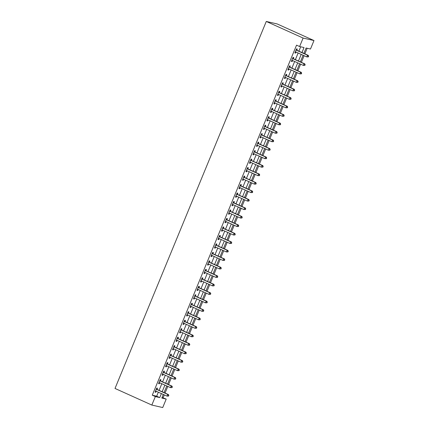 <?xml version="1.0" encoding="UTF-8"?>
<svg xmlns="http://www.w3.org/2000/svg" width="429" height="429" viewBox="0 0 429 429"><rect width="100%" height="100%" fill="white"/><g stroke="black" fill="none" stroke-linecap="round" stroke-linejoin="round"><path stroke-width="0.64" d="M162.06 397.436L166.216 399.072L162.72 407.55L151.839 405.062L115.015 388.454L266.28 21.45L277.161 23.938L313.985 40.546L310.489 49.029L306.081 48.016L303.861 53.41M163.143 397.688L164.302 394.884M165.058 393.05L167.798 386.4M168.554 384.566L171.289 377.922M172.045 376.088L174.785 369.444M175.541 367.61L178.282 360.966M179.038 359.132L181.778 352.482M182.534 350.649L185.269 344.004M186.025 342.17L188.765 335.526M189.521 333.692L192.262 327.043M193.018 325.209L195.758 318.565M196.514 316.731L199.249 310.087M200.005 308.253L202.745 301.603M203.502 299.774L206.242 293.125M206.998 291.291L209.738 284.647M210.494 282.813L213.234 276.169M213.985 274.335L216.725 267.685M217.482 265.851L220.222 259.207M220.978 257.373L223.718 250.729M224.474 248.895L227.214 242.246M227.965 240.412L230.705 233.767M231.462 231.933L234.202 225.289M234.958 223.455L237.698 216.806M238.454 214.977L241.195 208.328M241.951 206.494L244.686 199.85M245.442 198.016L248.182 191.372M248.938 189.538L251.678 182.888M252.434 181.054L255.175 174.41M255.931 172.576L258.666 165.932M259.422 164.098L262.162 157.448M262.918 155.614L265.658 148.97M266.414 147.136L269.155 140.492M269.911 138.658L272.651 132.009M273.402 130.18L276.142 123.531M276.898 121.697L279.638 115.052M280.394 113.218L283.135 106.574M283.891 104.74L286.631 98.091M287.382 96.257L290.122 89.613M290.878 87.779L293.618 81.135M294.374 79.301L297.115 72.651M297.871 70.817L300.611 64.173M301.367 62.339L304.102 55.695M304.858 53.861L307.164 48.268M301.962 52.553L304.022 47.549L299.614 46.536L296.546 45.152L152.268 395.195L156.676 396.203L158.333 392.192M159.089 390.358L161.83 383.708M162.58 381.88L165.321 375.23M166.077 373.396L168.817 366.752M169.573 364.918L172.313 358.274M173.069 356.44L175.81 349.791M176.56 347.957L179.301 341.312M180.057 339.478L182.797 332.834M183.553 331L186.293 324.351M187.049 322.517L189.79 315.873M190.546 314.039L193.281 307.395M194.037 305.561L196.777 298.911M197.533 297.082L200.273 290.433M201.029 288.599L203.77 281.955M204.526 280.121L207.261 273.477M208.017 271.643L210.757 264.993M211.513 263.159L214.253 256.515M215.009 254.681L217.75 248.037M218.506 246.203L221.241 239.554M221.997 237.72L224.737 231.075M225.493 229.242L228.233 222.597M228.989 220.763L231.73 214.114M232.486 212.285L235.226 205.636M235.977 203.802L238.717 197.158M239.473 195.324L242.213 188.68M242.97 186.846L245.71 180.196M246.466 178.362L249.206 171.718M249.962 169.884L252.697 163.24M253.453 161.406L256.193 154.756M256.95 152.922L259.69 146.278M260.446 144.444L263.186 137.8M263.942 135.966L266.677 129.322M267.433 127.488L270.173 120.839M270.93 119.005L273.67 112.36M274.426 110.526L277.166 103.882M277.922 102.048L280.657 95.399M281.413 93.565L284.154 86.921M284.91 85.087L287.65 78.443M288.406 76.609L291.146 69.959M291.902 68.131L294.643 61.481M295.393 59.647L298.134 53.003M298.89 51.169L300.697 46.788M296.825 50.134L297.276 49.035L296.541 48.863L294.862 52.933L295.602 53.105L296.031 52.054M293.329 58.617L293.785 57.513L293.05 57.347L291.371 61.417L292.106 61.583L292.535 60.532M289.832 67.096L290.288 65.991L289.554 65.825L287.875 69.895L288.61 70.061L289.044 69.015M286.336 75.574L286.792 74.474L286.057 74.303L284.379 78.373L285.113 78.545L285.548 77.493M282.84 84.057L283.296 82.953L282.561 82.786L280.882 86.856L281.617 87.023L282.051 85.972M279.349 92.535L279.805 91.431L279.065 91.264L277.391 95.335L278.126 95.501L278.555 94.45M275.852 101.013L276.308 99.909L275.574 99.743L273.895 103.813L274.63 103.984L275.064 102.933M272.356 109.497L272.812 108.392L272.077 108.221L270.399 112.291L271.133 112.462L271.568 111.411M268.86 117.975L269.315 116.87L268.581 116.704L266.902 120.774L267.637 120.94L268.071 119.889M265.369 126.453L265.819 125.348L265.084 125.182L263.411 129.252L264.146 129.419L264.575 128.373M261.872 134.931L262.328 133.832L261.593 133.66L259.915 137.73L260.65 137.902L261.084 136.851M258.376 143.415L258.832 142.31L258.097 142.144L256.419 146.214L257.153 146.38L257.588 145.329M254.88 151.893L255.335 150.788L254.601 150.622L252.922 154.692L253.657 154.858L254.091 153.813M251.389 160.371L251.839 159.272L251.104 159.1L249.431 163.17L250.166 163.342L250.595 162.291M247.892 168.854L248.348 167.75L247.613 167.578L245.935 171.654L246.67 171.82L247.104 170.769M244.396 177.333L244.852 176.228L244.117 176.062L242.439 180.132L243.173 180.298L243.608 179.247M240.9 185.811L241.355 184.706L240.621 184.54L238.942 188.61L239.677 188.776L240.111 187.73M237.409 194.294L237.859 193.189L237.124 193.018L235.446 197.088L236.186 197.26L236.615 196.209M233.912 202.772L234.368 201.668L233.633 201.501L231.955 205.571L232.69 205.738L233.119 204.687M230.416 211.25L230.872 210.146L230.137 209.979L228.459 214.05L229.193 214.216L229.628 213.17M226.92 219.728L227.375 218.629L226.641 218.458L224.962 222.528L225.697 222.699L226.131 221.648M223.429 228.212L223.879 227.107L223.144 226.941L221.466 231.011L222.201 231.177L222.635 230.126M219.932 236.69L220.388 235.585L219.653 235.419L217.975 239.489L218.71 239.655L219.139 238.61M216.436 245.168L216.892 244.069L216.157 243.897L214.479 247.967L215.213 248.139L215.648 247.088M212.94 253.652L213.395 252.547L212.661 252.375L210.982 256.445L211.717 256.617L212.151 255.566M209.443 262.13L209.899 261.025L209.164 260.859L207.486 264.929L208.221 265.095L208.655 264.044M205.952 270.608L206.408 269.503L205.668 269.337L203.995 273.407L204.73 273.573L205.159 272.528M202.456 279.091L202.912 277.987L202.177 277.815L200.499 281.885L201.233 282.057L201.668 281.006M198.959 287.569L199.415 286.465L198.681 286.299L197.002 290.369L197.737 290.535L198.171 289.484M195.463 296.048L195.919 294.943L195.184 294.777L193.506 298.847L194.24 299.013L194.675 297.967M191.972 304.526L192.423 303.426L191.688 303.255L190.015 307.325L190.749 307.496L191.178 306.445M188.476 313.009L188.932 311.904L188.197 311.738L186.518 315.808L187.253 315.975L187.688 314.924M184.979 321.487L185.435 320.383L184.701 320.216L183.022 324.286L183.757 324.453L184.191 323.407M181.483 329.965L181.939 328.866L181.204 328.694L179.526 332.765L180.26 332.936L180.695 331.885M177.992 338.449L178.443 337.344L177.708 337.173L176.029 341.243L176.769 341.414L177.198 340.363M174.496 346.927L174.952 345.822L174.217 345.656L172.538 349.726L173.273 349.892L173.702 348.841M170.999 355.405L171.455 354.3L170.721 354.134L169.042 358.204L169.777 358.371L170.211 357.325M167.503 363.889L167.959 362.784L167.224 362.612L165.546 366.682L166.28 366.854L166.715 365.803M164.012 372.367L164.463 371.262L163.728 371.096L162.049 375.166L162.784 375.332L163.218 374.281M160.516 380.845L160.972 379.74L160.237 379.574L158.558 383.644L159.293 383.81L159.722 382.765M157.019 389.323L157.475 388.224L156.741 388.052L155.062 392.122L155.797 392.294L156.231 391.243M151.839 405.062L155.336 396.578L159.744 397.592L161.401 393.575M152.268 395.195L155.336 396.578M299.614 46.536L303.11 38.058L266.28 21.45M163.299 394.433L161.803 398.058L166.216 399.072M303.105 55.244L300.364 61.889M299.608 63.723L296.868 70.367M296.112 72.201L293.372 78.85M292.616 80.684L289.881 87.328M289.125 89.162L286.384 95.806M285.628 97.64L282.888 104.285M282.132 106.119L279.392 112.768M278.636 114.602L275.901 121.246M275.145 123.08L272.404 129.724M271.648 131.558L268.908 138.208M268.152 140.042L265.412 146.686M264.655 148.52L261.921 155.164M261.164 156.998L258.424 163.647M257.668 165.476L254.928 172.126M254.172 173.959L251.432 180.604M250.675 182.438L247.935 189.082M247.184 190.916L244.444 197.565M243.688 199.399L240.948 206.043M240.192 207.877L237.452 214.521M236.695 216.355L233.955 223.005M233.199 224.839L230.464 231.483M229.708 233.317L226.968 239.961M226.212 241.795L223.471 248.445M222.715 250.273L219.975 256.923M219.219 258.757L216.484 265.401M215.728 267.235L212.988 273.879M212.232 275.713L209.491 282.362M208.735 284.196L205.995 290.841M205.239 292.675L202.504 299.319M201.748 301.153L199.008 307.802M198.252 309.636L195.511 316.28M194.755 318.114L192.015 324.758M191.259 326.592L188.519 333.242M187.768 335.07L185.028 341.72M184.272 343.554L181.531 350.198M180.775 352.032L178.035 358.676M177.279 360.51L174.539 367.16M173.783 368.994L171.048 375.638M170.292 377.472L167.551 384.116M166.795 385.95L164.055 392.599M313.985 40.546L303.11 38.058M162.157 391.741L164.897 385.097M165.653 383.263L168.393 376.614M169.144 374.78L171.884 368.136M172.64 366.302L175.381 359.658M176.137 357.824L178.877 351.174M179.633 349.34L182.373 342.696M183.129 340.862L185.864 334.218M186.62 332.384L189.361 325.734M190.117 323.906L192.857 317.256M193.613 315.422L196.353 308.778M197.109 306.944L199.844 300.3M200.6 298.466L203.341 291.817M204.097 289.983L206.837 283.338M207.593 281.504L210.333 274.86M211.089 273.026L213.824 266.377M214.58 264.543L217.321 257.899M218.077 256.065L220.817 249.421M221.573 247.587L224.313 240.937M225.069 239.109L227.81 232.459M228.56 230.625L231.301 223.981M232.057 222.147L234.797 215.503M235.553 213.669L238.293 207.019M239.05 205.185L241.79 198.541M242.546 196.707L245.281 190.063M246.037 188.229L248.777 181.58M249.533 179.746L252.273 173.102M253.03 171.268L255.77 164.623M256.526 162.789L259.261 156.14M260.017 154.311L262.757 147.662M263.513 145.828L266.253 139.184M267.01 137.35L269.75 130.706M270.506 128.872L273.241 122.222M273.997 120.388L276.737 113.744M277.493 111.91L280.234 105.266M280.99 103.432L283.73 96.782M284.486 94.948L287.226 88.304M287.977 86.47L290.717 79.826M291.473 77.992L294.214 71.348M294.97 69.514L297.71 62.865M298.466 61.031L301.206 54.386M156.676 396.203L159.744 397.592M294.921 52.799L295.602 53.105M291.425 61.277L292.106 61.583M287.934 69.755L288.61 70.061M284.438 78.239L285.113 78.545M280.941 86.717L281.617 87.023M277.445 95.195L278.126 95.501M273.949 103.673L274.63 103.984M270.458 112.157L271.133 112.462M266.961 120.635L267.637 120.94M263.465 129.113L264.146 129.419M259.969 137.596L260.65 137.902M256.478 146.075L257.153 146.38M252.981 154.553L253.657 154.858M249.485 163.036L250.166 163.342M245.989 171.514L246.67 171.82M242.498 179.992L243.173 180.298M239.001 188.47L239.677 188.776M235.505 196.954L236.186 197.26M232.009 205.432L232.69 205.738M228.518 213.91L229.193 214.216M225.021 222.394L225.697 222.699M221.525 230.872L222.201 231.177M218.029 239.35L218.71 239.655M214.532 247.833L215.213 248.139M211.041 256.311L211.717 256.617M207.545 264.79L208.221 265.095M204.048 273.268L204.73 273.573M200.552 281.751L201.233 282.057M197.061 290.229L197.737 290.535M193.565 298.707L194.24 299.013M190.068 307.191L190.749 307.496M186.572 315.669L187.253 315.975M183.081 324.147L183.757 324.453M179.585 332.631L180.26 332.936M176.088 341.109L176.769 341.414M172.592 349.587L173.273 349.892M169.101 358.065L169.777 358.371M165.605 366.548L166.28 366.854M162.108 375.026L162.784 375.332M158.612 383.505L159.293 383.81M155.116 391.988L155.797 392.294M308.354 56.891L308.633 56.215L308.338 56.145L308.06 56.826L308.354 56.891L306.832 56.923L295.661 51.888A0.735 0.67 -77.1 0 0 295.409 51.834L295.318 51.834M308.06 56.826L306.832 56.923L307.529 55.228L308.263 55.395L297.093 50.359A0.735 0.67 -77.1 0 1 296.884 50.204L296.267 49.528M296.085 49.968L296.149 50.037A0.735 0.67 -77.1 0 0 296.359 50.193L307.529 55.228L308.338 56.145M295.913 52L295.254 51.995M308.633 56.215L308.263 55.395M304.858 65.374L305.137 64.693L304.563 65.305L304.858 65.374L303.335 65.401L292.165 60.366A0.735 0.67 -77.1 0 0 291.918 60.312L291.827 60.312M304.563 65.305L303.335 65.401L304.038 63.706L304.772 63.878L293.602 58.837A0.735 0.67 -77.1 0 1 293.393 58.687L292.771 58.006M292.594 58.446L292.658 58.516A0.735 0.67 -77.1 0 0 292.868 58.671L304.038 63.706L304.842 64.629M292.417 60.478L291.758 60.473M305.137 64.693L304.772 63.878M301.362 73.852L301.646 73.171L301.351 73.107L301.072 73.783L301.362 73.852L299.844 73.885L288.669 68.844A0.735 0.67 -77.1 0 0 288.422 68.79L288.331 68.79M301.072 73.783L299.844 73.885L300.541 72.19L301.276 72.356L290.106 67.315A0.735 0.67 -77.1 0 1 289.897 67.165L289.28 66.49M289.098 66.929L289.162 66.999A0.735 0.67 -77.1 0 0 289.371 67.149L300.541 72.19L301.351 73.107M288.921 68.956L288.261 68.956M301.646 73.171L301.276 72.356M297.871 82.33L298.15 81.655L297.855 81.585L297.576 82.266L297.871 82.33L296.348 82.363L285.178 77.327A0.735 0.67 -77.1 0 0 284.926 77.274L284.835 77.268M297.576 82.266L296.348 82.363L297.045 80.668L297.78 80.834L286.61 75.799A0.735 0.67 -77.1 0 1 286.4 75.643L285.784 74.968M285.601 75.407L285.666 75.477A0.735 0.67 -77.1 0 0 285.875 75.627L297.045 80.668L297.855 81.585M285.424 77.44L284.765 77.434M298.15 81.655L297.78 80.834M294.374 90.814L294.653 90.133L294.079 90.744L294.374 90.814L292.851 90.841L281.681 85.805A0.735 0.67 -77.1 0 0 281.429 85.752L281.338 85.752M294.079 90.744L292.851 90.841L293.549 89.146L294.283 89.312L283.113 84.277A0.735 0.67 -77.1 0 1 282.904 84.127L282.287 83.446M282.105 83.886L282.169 83.955A0.735 0.67 -77.1 0 0 282.379 84.111L293.549 89.146L294.358 90.069M281.933 85.918L281.274 85.913M294.653 90.133L294.283 89.312M290.878 99.292L291.157 98.611L290.583 99.222L290.878 99.292L289.355 99.324L278.185 94.283A0.735 0.67 -77.1 0 0 277.938 94.23L277.842 94.23M290.583 99.222L289.355 99.324L290.058 97.624L290.792 97.796L279.622 92.755A0.735 0.67 -77.1 0 1 279.413 92.605L278.791 91.929M278.614 92.369L278.678 92.439A0.735 0.67 -77.1 0 0 278.882 92.589L290.058 97.624L290.862 98.547M278.437 94.396L277.777 94.396M291.157 98.611L290.792 97.796M287.382 107.77L287.661 107.094L287.371 107.025L287.092 107.706L287.382 107.77L285.859 107.802L274.689 102.767A0.735 0.67 -77.1 0 0 274.442 102.708L274.351 102.708M287.092 107.706L285.859 107.802L286.561 106.108L287.296 106.274L276.126 101.239A0.735 0.67 -77.1 0 1 275.917 101.083L275.3 100.407M275.118 100.847L275.182 100.917A0.735 0.67 -77.1 0 0 275.391 101.067L286.561 106.108L287.371 107.025M274.941 102.88L274.281 102.874M287.661 107.094L287.296 106.274M283.891 116.248L284.17 115.573L283.875 115.503L283.596 116.184L283.891 116.248L282.368 116.28L271.198 111.245A0.735 0.67 -77.1 0 0 270.946 111.191L270.855 111.191M283.596 116.184L282.368 116.28L283.065 114.586L283.8 114.752L272.63 109.717A0.735 0.67 -77.1 0 1 272.42 109.567L271.804 108.886M271.621 109.325L271.686 109.395A0.735 0.67 -77.1 0 0 271.895 109.551L283.065 114.586L283.875 115.503M271.444 111.358L270.785 111.352M284.17 115.573L283.8 114.752M280.394 124.732L280.673 124.051L280.099 124.662L280.394 124.732L278.871 124.764L267.701 119.723A0.735 0.67 -77.1 0 0 267.449 119.67L267.358 119.67M280.099 124.662L278.871 124.764L279.569 123.064L280.303 123.236L269.133 118.195A0.735 0.67 -77.1 0 1 268.924 118.045L268.307 117.369M268.125 117.803L268.189 117.873A0.735 0.67 -77.1 0 0 268.398 118.029L279.569 123.064L280.378 123.986M267.948 119.836L267.294 119.836M280.673 124.051L280.303 123.236M276.898 133.21L277.177 132.534L276.603 133.14L276.898 133.21L275.375 133.242L264.205 128.201A0.735 0.67 -77.1 0 0 263.958 128.148L263.862 128.148M276.603 133.14L275.375 133.242L276.078 131.547L276.812 131.714L265.637 126.678A0.735 0.67 -77.1 0 1 265.433 126.523L264.811 125.847M264.634 126.287L264.693 126.357A0.735 0.67 -77.1 0 0 264.902 126.507L276.078 131.547L276.882 132.464M264.457 128.314L263.797 128.314M277.177 132.534L276.812 131.714M273.402 141.688L273.681 141.012L273.107 141.624L273.402 141.688L271.879 141.72L260.709 136.685A0.735 0.67 -77.1 0 0 260.462 136.631L260.371 136.631M273.107 141.624L271.879 141.72L272.581 140.026L273.316 140.192L262.146 135.156A0.735 0.67 -77.1 0 1 261.937 135.001L261.32 134.325M261.138 134.765L261.202 134.835A0.735 0.67 -77.1 0 0 261.411 134.985L272.581 140.026L273.391 140.943M260.961 136.797L260.301 136.792M273.681 141.012L273.316 140.192M269.911 150.171L270.19 149.49L269.616 150.102L269.911 150.171L268.388 150.198L257.218 145.163A0.735 0.67 -77.1 0 0 256.966 145.109L256.874 145.109M269.616 150.102L268.388 150.198L269.085 148.504L269.82 148.675L258.649 143.635A0.735 0.67 -77.1 0 1 258.44 143.484L257.824 142.803M257.641 143.243L257.706 143.313A0.735 0.67 -77.1 0 0 257.915 143.468L269.085 148.504L269.895 149.426M257.464 145.275L256.805 145.27M270.19 149.49L269.82 148.675M266.414 158.65L266.693 157.969L266.119 158.58L266.414 158.65L264.891 158.682L253.721 153.641A0.735 0.67 -77.1 0 0 253.469 153.587L253.378 153.587M266.119 158.58L264.891 158.682L265.589 156.982L266.323 157.153L255.153 152.113A0.735 0.67 -77.1 0 1 254.944 151.963L254.327 151.287M254.145 151.727L254.209 151.796A0.735 0.67 -77.1 0 0 254.418 151.946L265.589 156.982L266.398 157.904M253.968 153.754L253.314 153.754M266.693 157.969L266.323 157.153M262.918 167.128L263.197 166.452L262.902 166.382L262.623 167.063L262.918 167.128L261.395 167.16L250.225 162.124A0.735 0.67 -77.1 0 0 249.978 162.071L249.882 162.065M262.623 167.063L261.395 167.16L262.092 165.465L262.832 165.632L251.657 160.596A0.735 0.67 -77.1 0 1 251.448 160.441L250.831 159.765M250.654 160.205L250.713 160.274A0.735 0.67 -77.1 0 0 250.922 160.425L262.092 165.465L262.902 166.382M250.477 162.237L249.817 162.232M263.197 166.452L262.832 165.632M259.422 175.611L259.701 174.93L259.127 175.541L259.422 175.611L257.899 175.638L246.729 170.603A0.735 0.67 -77.1 0 0 246.482 170.549L246.391 170.549M259.127 175.541L257.899 175.638L258.601 173.943L259.336 174.11L248.166 169.074A0.735 0.67 -77.1 0 1 247.957 168.924L247.34 168.243M247.158 168.683L247.222 168.753A0.735 0.67 -77.1 0 0 247.431 168.908L258.601 173.943L259.411 174.86M246.981 170.715L246.321 170.71M259.701 174.93L259.336 174.11M255.925 184.089L256.21 183.408L255.915 183.344L255.636 184.02L255.925 184.089L254.408 184.121L243.232 179.081A0.735 0.67 -77.1 0 0 242.986 179.027L242.894 179.027M255.636 184.02L254.408 184.121L255.105 182.422L255.84 182.593L244.669 177.552A0.735 0.67 -77.1 0 1 244.46 177.402L243.844 176.727M243.661 177.166L243.726 177.236A0.735 0.67 -77.1 0 0 243.935 177.386L255.105 182.422L255.915 183.344M243.484 179.193L242.825 179.193M256.21 183.408L255.84 182.593M252.434 192.567L252.713 191.892L252.418 191.822L252.139 192.503L252.434 192.567L250.911 192.6L239.741 187.564A0.735 0.67 -77.1 0 0 239.489 187.505L239.398 187.505M252.139 192.503L250.911 192.6L251.608 190.905L252.343 191.071L241.173 186.036A0.735 0.67 -77.1 0 1 240.964 185.88L240.347 185.205M240.165 185.644L240.229 185.714A0.735 0.67 -77.1 0 0 240.438 185.864L251.608 190.905L252.418 191.822M239.988 187.677L239.328 187.671M252.713 191.892L252.343 191.071M248.938 201.045L249.217 200.37L248.922 200.3L248.643 200.981L248.938 201.045L247.415 201.078L236.245 196.042A0.735 0.67 -77.1 0 0 235.993 195.989L235.902 195.989M248.643 200.981L247.415 201.078L248.112 199.383L248.847 199.549L237.677 194.514A0.735 0.67 -77.1 0 1 237.468 194.364L236.851 193.683M236.674 194.123L236.733 194.192A0.735 0.67 -77.1 0 0 236.942 194.348L248.112 199.383L248.922 200.3M236.497 196.155L235.837 196.15M249.217 200.37L248.847 199.549M245.442 209.529L245.72 208.848L245.147 209.459L245.442 209.529L243.919 209.561L232.749 204.52A0.735 0.67 -77.1 0 0 232.502 204.467L232.411 204.467M245.147 209.459L243.919 209.561L244.621 207.861L245.356 208.033L234.186 202.992A0.735 0.67 -77.1 0 1 233.977 202.842L233.36 202.166M233.178 202.601L233.242 202.67A0.735 0.67 -77.1 0 0 233.451 202.826L244.621 207.861L245.426 208.784M233.001 204.633L232.341 204.633M245.72 208.848L245.356 208.033M241.945 218.007L242.229 217.331L241.935 217.262L241.656 217.937L241.945 218.007L240.428 218.039L229.252 212.999A0.735 0.67 -77.1 0 0 229.006 212.945L228.914 212.945M241.656 217.937L240.428 218.039L241.125 216.345L241.859 216.511L230.689 211.476A0.735 0.67 -77.1 0 1 230.48 211.32L229.864 210.644M229.681 211.084L229.746 211.154A0.735 0.67 -77.1 0 0 229.955 211.304L241.125 216.345L241.935 217.262M229.504 213.111L228.845 213.111M242.229 217.331L241.859 216.511M238.454 226.485L238.733 225.81L238.438 225.74L238.159 226.421L238.454 226.485L236.931 226.517L225.761 221.482A0.735 0.67 -77.1 0 0 225.509 221.428L225.418 221.428M238.159 226.421L236.931 226.517L237.628 224.823L238.363 224.989L227.193 219.954A0.735 0.67 -77.1 0 1 226.984 219.798L226.367 219.122M226.185 219.562L226.249 219.632A0.735 0.67 -77.1 0 0 226.458 219.782L237.628 224.823L238.438 225.74M226.008 221.595L225.348 221.589M238.733 225.81L238.363 224.989M234.958 234.969L235.237 234.288L234.663 234.899L234.958 234.969L233.435 234.995L222.265 229.96A0.735 0.67 -77.1 0 0 222.013 229.906L221.922 229.906M234.663 234.899L233.435 234.995L234.132 233.301L234.867 233.473L223.697 228.432A0.735 0.67 -77.1 0 1 223.488 228.282L222.871 227.601M222.689 228.04L222.753 228.11A0.735 0.67 -77.1 0 0 222.962 228.266L234.132 233.301L234.942 234.223M222.517 230.073L221.857 230.067M235.237 234.288L234.867 233.473M231.462 243.447L231.74 242.766L231.167 243.377L231.462 243.447L229.939 243.479L218.769 238.438A0.735 0.67 -77.1 0 0 218.522 238.385L218.425 238.385M231.167 243.377L229.939 243.479L230.641 241.779L231.376 241.951L220.206 236.91A0.735 0.67 -77.1 0 1 219.997 236.76L219.375 236.084M219.198 236.524L219.262 236.594A0.735 0.67 -77.1 0 0 219.466 236.744L230.641 241.779L231.446 242.701M219.021 238.551L218.361 238.551M231.74 242.766L231.376 241.951M227.965 251.925L228.244 251.249L227.955 251.179L227.676 251.861L227.965 251.925L226.448 251.957L215.272 246.922A0.735 0.67 -77.1 0 0 215.026 246.868L214.934 246.863M227.676 251.861L226.448 251.957L227.145 250.263L227.879 250.429L216.709 245.393A0.735 0.67 -77.1 0 1 216.5 245.238L215.884 244.562M215.701 245.002L215.766 245.072A0.735 0.67 -77.1 0 0 215.975 245.222L227.145 250.263L227.955 251.179M215.524 247.034L214.865 247.029M228.244 251.249L227.879 250.429M224.474 260.408L224.753 259.727L224.458 259.658L224.179 260.339L224.474 260.408L222.951 260.435L211.781 255.4A0.735 0.67 -77.1 0 0 211.529 255.346L211.438 255.346M224.179 260.339L222.951 260.435L223.648 258.741L224.383 258.907L213.213 253.871A0.735 0.67 -77.1 0 1 213.004 253.721L212.387 253.04M212.205 253.48L212.269 253.55A0.735 0.67 -77.1 0 0 212.478 253.705L223.648 258.741L224.458 259.658M212.028 255.512L211.368 255.507M224.753 259.727L224.383 258.907M220.978 268.886L221.257 268.205L220.683 268.817L220.978 268.886L219.455 268.919L208.285 263.878A0.735 0.67 -77.1 0 0 208.033 263.824L207.942 263.824M220.683 268.817L219.455 268.919L220.152 267.219L220.887 267.39L209.717 262.35A0.735 0.67 -77.1 0 1 209.508 262.199L208.891 261.524M208.708 261.963L208.773 262.033A0.735 0.67 -77.1 0 0 208.982 262.183L220.152 267.219L220.962 268.141M208.532 263.991L207.877 263.991M221.257 268.205L220.887 267.39M217.482 277.365L217.76 276.689L217.465 276.619L217.187 277.3L217.482 277.365L215.959 277.397L204.789 272.361A0.735 0.67 -77.1 0 0 204.542 272.302L204.445 272.302M217.187 277.3L215.959 277.397L216.661 275.702L217.396 275.868L206.22 270.833A0.735 0.67 -77.1 0 1 206.017 270.678L205.394 270.002M205.218 270.442L205.276 270.511A0.735 0.67 -77.1 0 0 205.486 270.661L216.661 275.702L217.465 276.619M205.041 272.474L204.381 272.469M217.76 276.689L217.396 275.868M213.985 285.843L214.264 285.167L213.69 285.778L213.985 285.843L212.462 285.875L201.292 280.839A0.735 0.67 -77.1 0 0 201.045 280.786L200.954 280.786M213.69 285.778L212.462 285.875L213.165 284.18L213.899 284.347L202.729 279.311A0.735 0.67 -77.1 0 1 202.52 279.161L201.903 278.48M201.721 278.92L201.786 278.989A0.735 0.67 -77.1 0 0 201.995 279.145L213.165 284.18L213.974 285.097M201.544 280.952L200.885 280.947M214.264 285.167L213.899 284.347M210.494 294.326L210.773 293.645L210.199 294.256L210.494 294.326L208.971 294.358L197.801 289.318A0.735 0.67 -77.1 0 0 197.549 289.264L197.458 289.264M210.199 294.256L208.971 294.358L209.668 292.658L210.403 292.83L199.233 287.789A0.735 0.67 -77.1 0 1 199.024 287.639L198.407 286.963M198.225 287.398L198.289 287.468A0.735 0.67 -77.1 0 0 198.498 287.623L209.668 292.658L210.478 293.581M198.048 289.43L197.388 289.43M210.773 293.645L210.403 292.83M206.998 302.804L207.277 302.129L206.703 302.735L206.998 302.804L205.475 302.836L194.305 297.796A0.735 0.67 -77.1 0 0 194.053 297.742L193.962 297.742M206.703 302.735L205.475 302.836L206.172 301.142L206.907 301.308L195.737 296.273A0.735 0.67 -77.1 0 1 195.527 296.117L194.911 295.442M194.728 295.881L194.793 295.951A0.735 0.67 -77.1 0 0 195.002 296.101L206.172 301.142L206.982 302.059M194.552 297.908L193.897 297.908M207.277 302.129L206.907 301.308M203.502 311.282L203.78 310.607L203.485 310.537L203.207 311.218L203.502 311.282L201.979 311.315L190.808 306.279A0.735 0.67 -77.1 0 0 190.562 306.226L190.465 306.226M203.207 311.218L201.979 311.315L202.681 309.62L203.416 309.786L192.24 304.751A0.735 0.67 -77.1 0 1 192.031 304.595L191.414 303.92M191.237 304.359L191.296 304.429A0.735 0.67 -77.1 0 0 191.506 304.579L202.681 309.62L203.485 310.537M191.061 306.392L190.401 306.386M203.78 310.607L203.416 309.786M200.005 319.766L200.284 319.085L199.71 319.696L200.005 319.766L198.482 319.793L187.312 314.757A0.735 0.67 -77.1 0 0 187.065 314.704L186.974 314.704M199.71 319.696L198.482 319.793L199.185 318.098L199.919 318.27L188.749 313.229A0.735 0.67 -77.1 0 1 188.54 313.079L187.923 312.398M187.741 312.838L187.805 312.907A0.735 0.67 -77.1 0 0 188.015 313.063L199.185 318.098L199.994 319.02M187.564 314.87L186.905 314.865M200.284 319.085L199.919 318.27M196.509 328.244L196.793 327.563L196.498 327.499L196.219 328.174L196.509 328.244L194.991 328.276L183.816 323.235A0.735 0.67 -77.1 0 0 183.569 323.182L183.478 323.182M196.219 328.174L194.991 328.276L195.688 326.576L196.423 326.748L185.253 321.707A0.735 0.67 -77.1 0 1 185.044 321.557L184.427 320.881M184.245 321.321L184.309 321.391A0.735 0.67 -77.1 0 0 184.518 321.541L195.688 326.576L196.498 327.499M184.068 323.348L183.408 323.348M196.793 327.563L196.423 326.748M193.018 336.722L193.297 336.046L193.002 335.977L192.723 336.658L193.018 336.722L191.495 336.754L180.325 331.719A0.735 0.67 -77.1 0 0 180.073 331.66L179.982 331.66M192.723 336.658L191.495 336.754L192.192 335.06L192.927 335.226L181.757 330.191A0.735 0.67 -77.1 0 1 181.547 330.035L180.931 329.359M180.748 329.799L180.813 329.869A0.735 0.67 -77.1 0 0 181.022 330.019L192.192 335.06L193.002 335.977M180.571 331.832L179.912 331.826M193.297 336.046L192.927 335.226M189.521 345.206L189.8 344.525L189.505 344.455L189.227 345.136L189.521 345.206L187.999 345.232L176.828 340.197A0.735 0.67 -77.1 0 0 176.576 340.143L176.485 340.143M189.227 345.136L187.999 345.232L188.696 343.538L189.436 343.704L178.26 338.669A0.735 0.67 -77.1 0 1 178.051 338.519L177.434 337.837M177.257 338.277L177.316 338.347A0.735 0.67 -77.1 0 0 177.526 338.502L188.696 343.538L189.505 344.455M177.08 340.31L176.421 340.304M189.8 344.525L189.436 343.704M186.025 353.684L186.304 353.003L185.73 353.614L186.025 353.684L184.502 353.716L173.332 348.675A0.735 0.67 -77.1 0 0 173.085 348.621L172.994 348.621M185.73 353.614L184.502 353.716L185.205 352.016L185.939 352.188L174.769 347.147A0.735 0.67 -77.1 0 1 174.56 346.997L173.943 346.321M173.761 346.761L173.825 346.83A0.735 0.67 -77.1 0 0 174.035 346.981L185.205 352.016L186.009 352.938M173.584 348.788L172.925 348.788M186.304 353.003L185.939 352.188M182.529 362.162L182.813 361.486L182.518 361.416L182.239 362.097L182.529 362.162L181.011 362.194L169.836 357.159A0.735 0.67 -77.1 0 0 169.589 357.1L169.498 357.1M182.239 362.097L181.011 362.194L181.708 360.499L182.443 360.666L171.273 355.63A0.735 0.67 -77.1 0 1 171.064 355.475L170.447 354.799M170.265 355.239L170.329 355.309A0.735 0.67 -77.1 0 0 170.538 355.459L181.708 360.499L182.518 361.416M170.088 357.271L169.428 357.266M182.813 361.486L182.443 360.666M179.038 370.64L179.317 369.964L179.022 369.895L178.743 370.576L179.038 370.64L177.515 370.672L166.345 365.637A0.735 0.67 -77.1 0 0 166.093 365.583L166.002 365.583M178.743 370.576L177.515 370.672L178.212 368.978L178.947 369.144L167.777 364.108A0.735 0.67 -77.1 0 1 167.567 363.958L166.951 363.277M166.768 363.717L166.833 363.787A0.735 0.67 -77.1 0 0 167.042 363.942L178.212 368.978L179.022 369.895M166.591 365.749L165.932 365.744M179.317 369.964L178.947 369.144M175.541 379.123L175.82 378.442L175.246 379.054L175.541 379.123L174.018 379.156L162.848 374.115A0.735 0.67 -77.1 0 0 162.596 374.061L162.505 374.061M175.246 379.054L174.018 379.156L174.716 377.456L175.45 377.627L164.28 372.587A0.735 0.67 -77.1 0 1 164.071 372.436L163.454 371.761M163.272 372.195L163.336 372.265A0.735 0.67 -77.1 0 0 163.546 372.42L174.716 377.456L175.525 378.378M163.1 374.227L162.441 374.222M175.82 378.442L175.45 377.627M172.045 387.601L172.324 386.92L171.75 387.532L172.045 387.601L170.522 387.634L159.352 382.593A0.735 0.67 -77.1 0 0 159.105 382.539L159.009 382.539M171.75 387.532L170.522 387.634L171.225 385.939L171.959 386.105L160.789 381.07A0.735 0.67 -77.1 0 1 160.58 380.914L159.958 380.239M159.781 380.679L159.845 380.748A0.735 0.67 -77.1 0 0 160.049 380.898L171.225 385.939L172.029 386.856M159.604 382.706L158.944 382.706M172.324 386.92L171.959 386.105M168.549 396.08L168.828 395.404L168.538 395.334L168.259 396.015L168.549 396.08L167.031 396.112L155.856 391.076A0.735 0.67 -77.1 0 0 155.609 391.023L155.518 391.017M168.259 396.015L167.031 396.112L167.728 394.417L168.463 394.583L157.293 389.548A0.735 0.67 -77.1 0 1 157.084 389.393L156.467 388.717M156.285 389.157L156.349 389.226A0.735 0.67 -77.1 0 0 156.558 389.376L167.728 394.417L168.538 395.334M156.108 391.189L155.448 391.184M168.828 395.404L168.463 394.583M296.149 50.037L296.884 50.204M296.359 50.193L297.093 50.359M292.658 58.516L293.393 58.687M292.868 58.671L293.602 58.837M289.162 66.999L289.897 67.165M289.371 67.149L290.106 67.315M285.666 75.477L286.4 75.643M285.875 75.627L286.61 75.799M282.169 83.955L282.904 84.127M282.379 84.111L283.113 84.277M278.678 92.439L279.413 92.605M278.882 92.589L279.622 92.755M275.182 100.917L275.917 101.083M275.391 101.067L276.126 101.239M271.686 109.395L272.42 109.567M271.895 109.551L272.63 109.717M268.189 117.873L268.924 118.045M268.398 118.029L269.133 118.195M264.693 126.357L265.433 126.523M264.902 126.507L265.637 126.678M261.202 134.835L261.937 135.001M261.411 134.985L262.146 135.156M257.706 143.313L258.44 143.484M257.915 143.468L258.649 143.635M254.209 151.796L254.944 151.963M254.418 151.946L255.153 152.113M250.713 160.274L251.448 160.441M250.922 160.425L251.657 160.596M247.222 168.753L247.957 168.924M247.431 168.908L248.166 169.074M243.726 177.236L244.46 177.402M243.935 177.386L244.669 177.552M240.229 185.714L240.964 185.88M240.438 185.864L241.173 186.036M236.733 194.192L237.468 194.364M236.942 194.348L237.677 194.514M233.242 202.67L233.977 202.842M233.451 202.826L234.186 202.992M229.746 211.154L230.48 211.32M229.955 211.304L230.689 211.476M226.249 219.632L226.984 219.798M226.458 219.782L227.193 219.954M222.753 228.11L223.488 228.282M222.962 228.266L223.697 228.432M219.262 236.594L219.997 236.76M219.466 236.744L220.206 236.91M215.766 245.072L216.5 245.238M215.975 245.222L216.709 245.393M212.269 253.55L213.004 253.721M212.478 253.705L213.213 253.871M208.773 262.033L209.508 262.199M208.982 262.183L209.717 262.35M205.276 270.511L206.017 270.678M205.486 270.661L206.22 270.833M201.786 278.989L202.52 279.161M201.995 279.145L202.729 279.311M198.289 287.468L199.024 287.639M198.498 287.623L199.233 287.789M194.793 295.951L195.527 296.117M195.002 296.101L195.737 296.273M191.296 304.429L192.031 304.595M191.506 304.579L192.24 304.751M187.805 312.907L188.54 313.079M188.015 313.063L188.749 313.229M184.309 321.391L185.044 321.557M184.518 321.541L185.253 321.707M180.813 329.869L181.547 330.035M181.022 330.019L181.757 330.191M177.316 338.347L178.051 338.519M177.526 338.502L178.26 338.669M173.825 346.83L174.56 346.997M174.035 346.981L174.769 347.147M170.329 355.309L171.064 355.475M170.538 355.459L171.273 355.63M166.833 363.787L167.567 363.958M167.042 363.942L167.777 364.108M163.336 372.265L164.071 372.436M163.546 372.42L164.28 372.587M159.845 380.748L160.58 380.914M160.049 380.898L160.789 381.07M156.349 389.226L157.084 389.393M156.558 389.376L157.293 389.548"/></g></svg>
